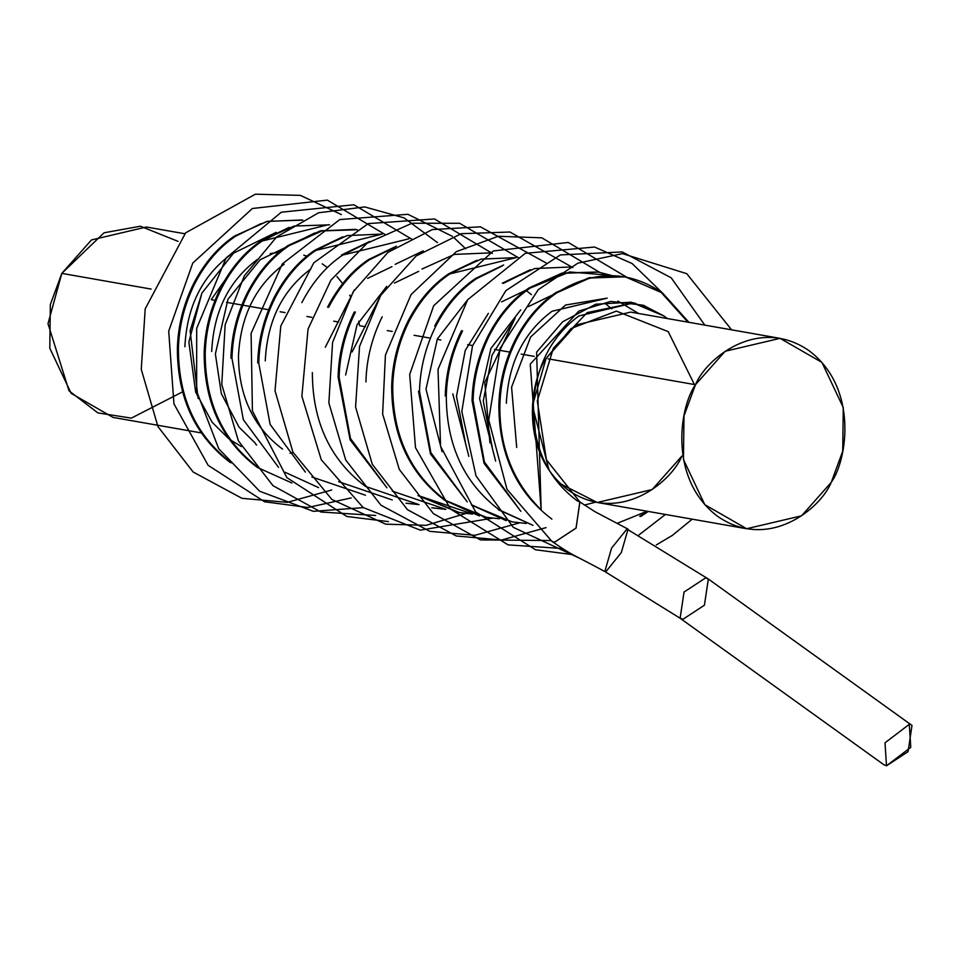 <?xml version="1.0" encoding="UTF-8"?>
<svg xmlns="http://www.w3.org/2000/svg" width="960" height="960" viewBox="0 0 960 960"><rect width="100%" height="100%" fill="white"/><g stroke="black" fill="none" stroke-linecap="round" stroke-linejoin="round"><path stroke-width="1.44" d="M695.472 384.72L725.172 351.264L780.084 338.352L821.904 362.388L843.264 407.544L842.724 451.176L831.252 482.352L801.552 515.82L746.64 528.732L704.82 504.684L683.46 459.528L684 415.896L695.472 384.72L548.016 358.812L695.472 384.72C679.416 407.016 668.148 479.196 717.78 516.468C768.648 551.46 820.644 508.572 831.252 482.352C847.308 460.056 858.576 387.876 808.944 350.616C758.076 315.612 706.08 358.512 695.472 384.72M184.776 233.748L146.424 227.004L91.512 239.928L61.812 273.384L151.14 289.08L61.812 273.384L50.34 304.56L49.788 348.192L71.148 393.348L112.968 417.396L201.192 432.888M182.448 391.92L131.352 418.116L97.92 412.92L69.036 390.84L48 323.7L61.812 273.384L104.04 232.788L140.376 226.224L178.08 241.38M731.592 329.832L686.772 273.684L622.476 253.62L577.824 263.184L538.26 289.656L500.136 348.312L488.736 420L507 489.336L551.772 541.248L554.412 542.316L576.096 528.024L579.828 501.912L546.432 459.792L537.3 400.968L553.332 348.3L587.148 312.612L633.972 302.868L664.104 316.068L633.972 302.868L578.832 315.96L633.972 302.868M577.212 500.856C548.244 479.112 533.556 448.152 533.148 407.964C535.164 367.8 550.392 337.14 578.832 315.96C550.392 337.14 535.164 367.8 533.148 407.964C533.556 448.152 548.244 479.112 577.212 500.856L579.924 501.972L576 528.168L554.412 542.316L551.712 541.212C574.44 556.884 570.168 552.78 604.824 571.536L605.94 571.632L621.324 552.564L628.056 529.152L621.324 552.564L605.94 571.632L604.824 571.536L611.556 548.124L626.952 529.056L708.336 579.012L704.424 605.208L682.836 619.356L680.124 618.24L684.036 592.044L705.624 577.896L708.336 579.012L704.424 605.208L682.836 619.356L680.124 618.24L883.788 764.688L886.5 765.804L908.088 751.644L912 725.448L708.336 579.012M506.352 403.26C508.38 363.096 523.608 332.424 552.036 311.256L607.188 298.152L552.036 311.256C523.608 332.424 508.38 363.096 506.352 403.26C508.38 363.096 523.608 332.424 552.036 311.256C523.608 332.424 508.38 363.096 506.352 403.26M495.636 461.088L479.568 398.544L490.968 348.336L520.68 309.912L490.968 348.336L479.568 398.544L495.636 461.088L479.568 398.544L490.968 348.336L520.68 309.912L490.968 348.336L479.568 398.544M468.852 456.384L452.784 393.84M442.056 451.68L425.988 389.136L437.4 338.916L467.124 300.48L437.4 338.916L425.988 389.136L442.056 451.68M345.624 375.012L357.036 324.792L386.748 286.356L357.036 324.792L345.624 375.012M282.528 449.076C253.56 427.344 238.872 396.372 238.464 356.184C240.492 316.02 255.708 285.36 284.148 264.192C255.708 285.36 240.492 316.02 238.464 356.184C238.872 396.372 253.56 427.344 282.528 449.076M256.668 445.008L255.744 444.372L256.668 445.008M211.68 351.48C213.696 311.316 228.924 280.656 257.352 259.476C228.924 280.656 213.696 311.316 211.68 351.48C213.696 311.316 228.924 280.656 257.352 259.476M230.568 254.772C202.14 275.94 186.912 306.612 184.884 346.776M310.932 268.896C282.504 290.064 267.276 320.736 265.26 360.888M909.288 724.332L910.776 747.336L886.5 765.804L885.012 742.8L909.288 724.332M541.152 509.844L530.256 364.14L578.82 311.052L610.86 301.392L643.14 305.22L664.104 316.068L631.284 302.196L595.716 304.212L562.62 321.804L536.616 352.14L541.152 509.844C513.156 482.268 499.392 447.492 499.872 405.492C500.424 382.968 505.836 361.236 516.132 340.308L515.1 340.116C504.804 361.056 499.392 382.788 498.84 405.312C499.392 382.788 504.804 361.056 515.1 340.116L516.132 340.308C526.872 319.692 540.48 303.852 556.944 292.764L589.848 277.992L625.284 276.804L662.628 293.076C628.716 270 593.496 269.904 556.944 292.764C540.48 303.852 526.872 319.692 516.132 340.308C505.836 361.236 500.424 382.968 499.872 405.492M648.312 511.452L640.752 516.504L648.312 511.452M519.684 509.748L484.452 462.048L473.076 400.788C473.628 378.252 479.052 356.52 489.336 335.592L488.316 335.412C478.02 356.34 472.596 378.072 472.044 400.608L484.044 463.332L520.848 511.308L484.044 463.332L472.044 400.608C472.596 378.072 478.02 356.34 488.316 335.412L489.336 335.592C500.076 314.988 513.684 299.148 530.16 288.06L563.052 273.288L598.488 272.1L611.196 275.352L569.652 271.968L530.16 288.06C513.684 299.148 500.076 314.988 489.336 335.592C479.052 356.52 473.628 378.252 473.076 400.788L484.452 462.048L519.684 509.748M687.9 322.152L661.596 292.896L687.9 322.152M624.768 276.708L588.816 277.812L555.912 292.584C539.448 303.672 525.84 319.512 515.1 340.116C525.84 319.512 539.448 303.672 555.912 292.584L589.08 277.752L624.768 276.708M532.896 525.264L499.356 509.916C464.136 483.288 446.448 445.344 446.292 396.084C446.844 373.548 452.256 351.816 462.552 330.888L461.52 330.708C451.236 351.636 445.812 373.368 445.26 395.904C445.812 373.368 451.236 351.636 461.52 330.708L462.552 330.888C452.256 351.816 446.844 373.548 446.292 396.084C446.448 445.344 464.136 483.288 499.356 509.916M498.324 509.736L532.992 525.348L498.324 509.736M597.972 272.004L562.032 273.108L529.128 287.88C512.652 298.968 499.056 314.808 488.316 335.412C499.056 314.808 512.652 298.968 529.128 287.88L562.284 273.048L597.972 272.004M503.364 283.356L529.032 270.636L503.364 283.356M526.176 523.464L512.112 521.868L471.54 505.02L506.196 520.644M506.112 520.548L472.56 505.2M419.496 391.38L430.86 452.628L466.08 500.316L430.86 452.628L419.496 391.38C420.048 368.844 425.472 347.112 435.768 326.184L434.736 326.004L435.768 326.184C446.508 305.58 460.104 289.728 476.58 278.64L502.236 265.932L476.58 278.64M418.476 391.2L430.464 453.912L467.256 501.876L430.464 453.912L418.476 391.2M530.412 269.7L502.344 283.176L534.744 268.524L569.676 267.036M499.392 518.76L486.36 517.344L445.776 500.496C410.556 473.868 392.868 435.936 392.712 386.664C393.264 364.14 398.688 342.408 408.972 321.48L407.94 321.288C397.656 342.228 392.232 363.96 391.68 386.484C391.836 435.744 409.524 473.688 444.744 500.316L485.328 517.164M475.548 278.46L503.616 264.996L475.548 278.46C459.084 289.548 445.476 305.4 434.736 326.004M476.832 260.292L448.764 273.756C432.288 284.844 418.68 300.684 407.94 321.288L408.972 321.48C419.712 300.864 433.32 285.024 449.796 273.936L516.072 257.64M472.596 514.056L459.564 512.64L418.992 495.792L472.596 514.056M365.928 381.96C366.468 359.424 371.892 337.692 382.188 316.764M459.048 512.544L417.96 495.612L458.544 512.46L472.092 513.9M392.196 491.088L445.812 509.352L432.78 507.924M385.728 486.204L350.496 438.516L339.132 377.256C339.684 354.72 345.108 332.988 355.392 312.06C345.108 332.988 339.684 354.72 339.132 377.256L350.496 438.516L385.728 486.204M354.36 311.88C344.076 332.808 338.652 354.54 338.1 377.076L350.1 439.788L386.892 487.764L350.1 439.788L338.1 377.076C338.652 354.54 344.076 332.808 354.36 311.88M431.748 507.744L445.308 509.184M365.412 486.372C330.192 459.756 312.504 421.812 312.348 372.552C312.504 421.812 330.192 459.756 365.412 486.372L419.028 504.636L405.996 503.22M423.252 250.872L395.184 264.348L423.252 250.872M328.608 307.356C339.348 286.752 352.956 270.9 369.42 259.812L395.076 247.104L369.42 259.812C352.956 270.9 339.348 286.752 328.608 307.356M368.388 259.632L396.456 246.168L368.388 259.632C351.924 270.72 338.316 286.572 327.576 307.176M368.292 242.4L342.636 255.108C326.16 266.196 312.552 282.036 301.812 302.652C312.552 282.036 326.16 266.196 342.636 255.108L408.912 238.812M342.888 236.748L314.82 250.224C298.344 261.312 284.736 277.152 273.996 297.756L275.028 297.936C264.732 318.876 259.32 340.596 258.768 363.132L270.132 424.392L305.364 472.08L270.132 424.392L258.768 363.132C259.32 340.596 264.732 318.876 275.028 297.936C285.768 277.332 299.376 261.492 315.84 250.404L382.128 234.108M273.996 297.756C263.712 318.684 258.288 340.416 257.736 362.952C258.288 340.416 263.712 318.684 273.996 297.756C284.736 277.152 298.344 261.312 314.82 250.224L347.22 235.572L382.152 234.084M369.672 241.464L341.604 254.928L369.672 241.464M314.712 232.98L289.056 245.7C272.58 256.776 258.984 272.628 248.244 293.232C237.948 314.16 232.524 335.892 231.984 358.428L243.336 419.676L278.556 467.364L243.336 419.676L231.984 358.428C232.524 335.892 237.948 314.16 248.244 293.232L247.212 293.052C236.916 313.98 231.492 335.712 230.952 358.248C231.492 335.712 236.916 313.98 247.212 293.052L248.244 293.232C258.984 272.628 272.58 256.776 289.056 245.7L321.96 230.928L357.384 229.728M287.916 228.276L262.272 240.984C245.796 252.072 232.188 267.924 221.448 288.528C211.164 309.456 205.74 331.188 205.188 353.724C205.344 402.984 223.032 440.928 258.252 467.544C223.032 440.928 205.344 402.984 205.188 353.724C205.74 331.188 211.164 309.456 221.448 288.528L220.416 288.348C210.132 309.276 204.708 331.008 204.156 353.544C204.312 402.804 222 440.748 257.22 467.364L291.9 482.988L257.22 467.364C222 440.748 204.312 402.804 204.156 353.544C204.708 331.008 210.132 309.276 220.416 288.348L221.448 288.528C232.188 267.924 245.796 252.072 262.272 240.984L328.548 224.688M356.352 229.548L320.928 230.748L288.024 245.52C271.56 256.596 257.952 272.448 247.212 293.052C257.952 272.448 271.56 256.596 288.024 245.52L320.424 230.868L355.368 229.38M261.132 223.572L235.476 236.28C219.012 247.368 205.404 263.208 194.664 283.824C184.368 304.752 178.944 326.484 178.404 349.008C178.56 398.28 196.248 436.212 231.468 462.84C196.248 436.212 178.56 398.28 178.404 349.008C178.944 326.484 184.368 304.752 194.664 283.824L193.632 283.644C183.336 304.572 177.924 326.304 177.372 348.828C177.528 398.088 195.216 436.032 230.436 462.66C195.216 436.032 177.528 398.088 177.372 348.828C177.924 326.304 183.336 304.572 193.632 283.644C204.372 263.028 217.98 247.188 234.444 236.1L266.844 221.46L301.788 219.972M329.568 224.844L294.132 226.044L261.24 240.804C244.764 251.892 231.156 267.744 220.416 288.348C231.156 267.744 244.764 251.892 261.24 240.804L289.308 227.34M285.036 472.26L318.576 487.596M341.508 237.684L315.84 250.404C299.376 261.492 285.768 277.332 275.028 297.936M311.832 476.964L365.448 495.228M338.616 481.668L392.232 499.932M475.452 261.228L449.796 273.936C433.32 285.024 419.712 300.864 408.972 321.48C398.688 342.408 393.264 364.14 392.712 386.664C392.868 435.936 410.556 473.868 445.776 500.496L479.328 515.844M688.932 322.332L662.628 293.076M284.148 264.192C255.708 285.36 240.492 316.02 238.464 356.184M551.904 519.144C516.684 492.516 498.996 454.572 498.84 405.312M647.292 511.272L639.72 516.324M479.412 515.94L444.744 500.316C409.524 473.688 391.836 435.744 391.68 386.484C392.232 363.96 397.656 342.228 407.94 321.288C418.68 300.684 432.288 284.844 448.764 273.756L481.164 259.104L516.108 257.628M421.968 269.052L454.368 254.4L489.312 252.924M276.12 232.344L233.52 253.176L201.876 293.124L188.868 342.012L195.66 392.184L212.112 422.256L228.696 438.636M302.784 220.14L267.348 221.328L234.444 236.1C217.98 247.188 204.372 263.028 193.632 283.644L194.664 283.824C205.404 263.208 219.012 247.368 235.476 236.28M780.084 338.352L630.684 312.096L575.772 325.008L546.072 358.476L532.416 405.816L549.096 470.304M560.784 483.96L597.24 502.476L652.152 489.564L681.852 456.108C671.244 482.316 619.248 525.216 568.368 490.212C518.748 452.952 530.004 380.772 546.072 358.476L570.984 328.56L616.368 311.112L668.208 331.632L694.428 384.54M534.18 356.388L521.22 354.108L534.18 356.388M509.712 352.08L494.436 349.404L509.712 352.08M472.62 345.564L467.64 344.688L472.62 345.564M437.208 339.348L440.856 339.984M429.336 337.968L414.06 335.28L429.336 337.968M392.244 331.44L387.276 330.576L392.244 331.44M365.448 326.736L360.492 325.86L365.448 326.736M338.664 322.032L333.696 321.156L338.664 322.032M311.868 317.328L306.912 316.452L311.868 317.328M285.084 312.612L280.116 311.748L285.084 312.612M268.608 309.72L242.844 305.196L268.608 309.72M241.812 305.016L226.536 302.328L241.812 305.016M215.028 300.312L211.212 299.64L224.676 280.548L211.212 299.64L215.028 300.312M270.18 253.596L278.928 252.408L270.18 253.596M617.232 523.32L647.076 511.236M667.368 318.54L664.104 316.068M359.556 325.704L358.764 321.216M350.424 296.508L349.728 295.116M342.672 283.608L336.984 276.564M326.712 267.036L322.212 263.832M306.864 256.164L303.78 255.156M746.64 528.732L597.24 502.476M692.22 519.168L672.288 535.452L656.232 544.98M579.42 558.156L513.276 527.34L476.04 475.932L461.808 411.492L472.536 345.768L505.884 290.616L560.376 254.916L622.212 251.94L671.22 277.836L704.808 325.116M665.436 514.464L638.796 535.068M572.82 554.664L535.476 549.756L475.596 511.908L440.568 446.328L438.024 369.396L467.688 299.7L525.3 253.32L594.54 247.032L632.076 263.508L662.364 292.884M562.452 548.544L508.068 544.872L450.636 509.172L415.488 447.684L409.68 374.508L433.668 305.76L493.248 250.968L568.26 242.448L626.376 277.008M550.944 540.552L480.42 539.904L433.368 513.612L399.288 469.428L382.632 413.952L385.416 355.14L411.06 294.6L456.348 251.628L498.312 236.256L541.812 237.816L599.592 272.292M546.036 527.64L501.552 540.024L456.288 535.98L407.46 509.676L372.288 464.292L355.584 407.004L359.52 346.488L380.664 295.416L416.112 255.996L461.328 233.688L509.964 232.02L572.808 267.588M519.252 522.936L474.924 535.308L429.804 531.348L380.976 505.224L345.72 460.02L328.86 402.888L332.58 342.444L353.196 291.804L387.876 252.408L432.312 229.572L480.396 226.824L546 262.884M492.444 518.22L420.264 530.136L363.132 507.516L321.264 459.732L301.872 396.264L308.052 329.04L330.888 280.188L367.044 243.264L411.996 223.26L459.636 223.284L519.228 258.18M465.672 513.516L426.228 525.336L385.728 524.172L331.884 499.476L292.92 452.112L275.004 390.744L280.788 326.04L313.824 262.764L368.316 223.584L434.532 218.964L492.432 253.464M388.428 521.616L346.788 516.468L286.848 477.6L252.42 410.94L251.1 333.348L282.336 263.868L339.768 219.564L407.904 214.296L452.388 236.364M453.648 237.384L465.648 248.76M375.72 515.472L320.868 512.016L272.976 485.664L238.38 440.856L221.76 384.468L225.144 324.828L244.344 275.82L276.72 236.856L318.612 212.772L364.74 206.94L404.004 217.86L437.496 242.604M363.3 507.636L313.356 511.332L259.68 491.244L218.724 448.752L196.644 391.272L196.704 328.272L226.152 257.94L281.352 212.196L353.868 204.768L412.068 239.352M351.216 497.916L307.944 507.492L264.576 501.78L208.152 465.324L173.94 403.848L168.708 331.164L192.768 263.088L252.396 208.488L327.36 200.124L385.284 234.636M331.728 489.984L287.244 502.368L241.968 498.324L193.152 472.02L157.968 426.624L141.264 369.324L145.212 308.808L185.64 232.836L255.384 194.196L300.384 195.372L341.412 214.584M516.708 447.48L511.584 387.168L530.604 337.02L565.5 305.04L607.188 298.152M489.924 442.776L484.8 382.464L515.172 318.06L492.048 355.14L483.276 401.04L492.804 450.252M198.108 398.448L190.116 330.684L202.008 292.848M293.16 452.58L290.004 453.24M526.452 290.688L531.444 294.66M611.808 308.784L606.144 304.332M584.34 505.08L595.596 502.188M638.604 313.488L617.904 301.068M579.924 501.972L594.852 511.632L628.056 529.152M604.824 571.536L680.124 618.24M625.284 276.804L624.252 276.624M598.488 272.1L597.456 271.908M459.564 512.64L458.544 512.46M643.14 305.22L644.856 305.832M241.392 446.532L230.58 440.016M284.76 247.812L260.16 259.764L228 299.184L215.376 353.964L221.34 393.648L239.016 427.116L255.48 443.34M391.92 266.64L367.632 278.364M354.42 289.836L325.32 347.232M418.716 271.356L394.428 283.068M381.216 294.54L352.104 351.936M525.864 290.184L501.576 301.896M488.364 313.368L465.252 350.436L456.48 396.324L466.02 445.548M552.66 294.888L528.372 306.612"/></g></svg>
